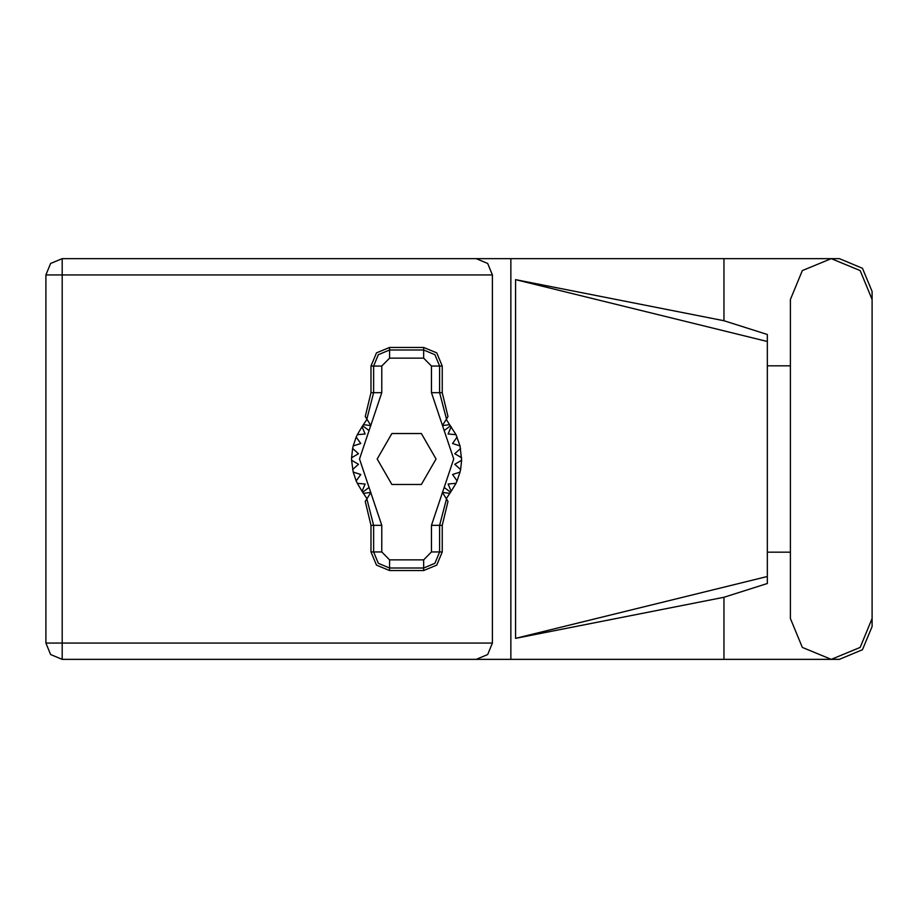 <?xml version="1.0" encoding="UTF-8"?>
<svg xmlns="http://www.w3.org/2000/svg" width="918" height="918" viewBox="0 0 918 918"><rect width="100%" height="100%" fill="white"/><g stroke="black" fill="none" stroke-linecap="round" stroke-linejoin="round"><path stroke-width="1.38" d="M723.992 597.262L515.537 638.377L515.537 279.623L767.356 341.519L767.356 583.469L723.992 597.262L723.992 659.331L62.137 659.331L62.137 643.093L492.392 643.093L487.63 654.58L476.155 659.331M767.356 563.744L767.356 354.256M492.392 274.907L45.9 274.907L45.9 643.093L50.651 654.58L62.137 659.331L50.651 654.58L45.9 643.093L62.137 643.093L62.137 258.669L476.155 258.669L487.63 263.42L492.392 274.907L492.392 643.093M872.1 299.52L860.132 270.638L831.249 258.669L802.366 270.638L790.398 299.52L790.398 618.48L802.366 647.362L831.249 659.331L860.132 647.362L872.1 618.48L872.1 299.52M723.992 659.331L839.362 659.331L862.507 649.737L872.1 626.592L872.1 552.143M872.1 365.857L872.1 291.408L862.507 268.263L839.362 258.669L723.992 258.669L723.992 320.738L767.356 334.531L767.356 341.519M45.9 274.907L50.651 263.42L62.137 258.669M371.033 366.041L371.033 392.663L365.226 416.577L366.81 419.078L373.603 392.663L373.603 366.041L371.033 366.041L376.472 352.902L389.599 347.463L389.599 350.045L423.646 350.045L434.96 354.727L439.642 366.041L439.642 392.663L446.446 419.078L448.03 416.577L442.212 392.663L442.212 366.041L431.506 366.041L423.646 358.181L389.599 358.181L381.75 366.041L381.75 392.663L359.489 459L381.75 525.337L381.75 551.959L389.599 559.819L423.646 559.819L431.506 551.959L431.506 525.337L453.767 459L431.506 392.663L431.506 366.041M423.646 358.181L423.646 347.463L436.773 352.902L442.212 366.041M442.212 551.959L442.212 525.337L448.03 501.423L446.446 498.922L439.642 525.337L439.642 551.959L442.212 551.959L436.773 565.098L423.646 570.537L423.646 567.955L389.599 567.955L378.296 563.273L373.603 551.959L373.603 525.337L366.81 498.922L365.226 501.423L371.033 525.337L371.033 551.959L381.75 551.959M389.599 559.819L389.599 570.537L376.472 565.098L371.033 551.959M381.75 366.041L373.603 366.041L378.296 354.727L389.599 350.045L389.599 358.181M431.506 551.959L439.642 551.959L434.96 563.273L423.646 567.955L423.646 559.819M790.398 552.143L767.356 552.143M767.356 365.857L790.398 365.857M723.992 320.738L515.537 279.623M723.992 258.669L510.901 258.669L510.901 659.331M510.901 258.669L476.155 258.669M515.537 638.377L767.356 576.481M423.646 347.463L389.599 347.463M446.446 419.078L442.35 425.562L449.636 424.667L455.959 434.696L460.033 445.884L461.605 460.308L454.789 464.244L460.595 469.557L460.033 472.116L452.528 474.491L457.061 480.929L455.959 483.304L448.122 484.004L451.186 491.222L446.274 498.646M455.959 434.696L448.122 433.996L451.186 426.778L448.122 433.996L455.959 434.696M461.605 457.692L454.789 453.756L460.595 448.443L454.789 453.756L461.605 457.692M460.033 445.884L452.528 443.509L457.061 437.071L452.528 443.509L460.033 445.884M366.982 498.646L362.059 491.222L365.135 484.004L362.059 491.222L357.297 483.304L365.135 484.004L357.297 483.304L356.195 480.929L360.717 474.491L356.195 480.929L353.223 472.116L360.717 474.491L353.223 472.116L351.651 460.308L358.468 464.244L351.651 460.308L351.651 457.692L358.468 453.756L352.661 448.443L353.223 445.884L360.717 443.509L356.195 437.071L357.297 434.696L365.135 433.996L362.059 426.778L366.982 419.354M358.468 464.244L352.661 469.557L358.468 464.244M389.599 570.537L423.646 570.537M461.605 460.308L460.595 469.557L454.789 464.244L461.605 460.308M460.033 472.116L457.061 480.929L452.528 474.491L460.033 472.116M455.959 483.304L451.186 491.222L448.122 484.004L455.959 483.304M352.661 448.443L351.651 457.692L358.468 453.756L352.661 448.443M356.195 437.071L353.223 445.884L360.717 443.509L356.195 437.071M362.059 426.778L357.297 434.696L365.135 433.996L362.059 426.778M449.636 424.667L446.274 419.354M436.107 459L421.362 433.468L391.883 433.468L377.149 459L391.883 484.532L421.362 484.532L436.107 459M366.81 419.078L370.906 425.562L363.62 424.667M363.62 493.333L370.906 492.438L366.81 498.922M446.446 498.922L442.35 492.438L449.636 493.333M431.506 392.663L442.212 392.663M450.486 425.826L444.22 430.565M450.486 492.174L444.22 487.435M369.025 487.435L362.759 492.174M369.025 430.565L362.759 425.826M381.75 525.337L371.033 525.337M371.033 392.663L381.75 392.663M442.212 525.337L431.506 525.337"/></g></svg>
